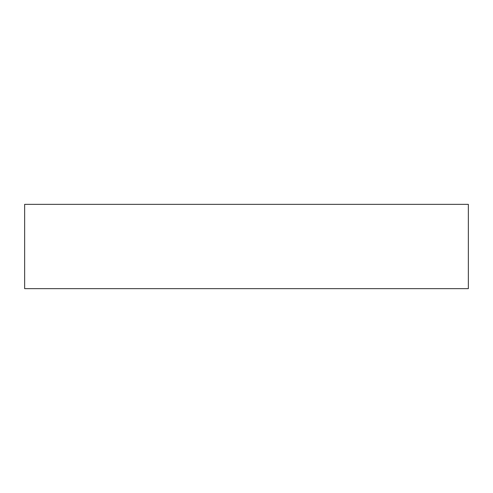 <?xml version="1.0" encoding="UTF-8"?>
<svg xmlns="http://www.w3.org/2000/svg" width="493" height="493" viewBox="0 0 493 493"><rect width="100%" height="100%" fill="white"/><g stroke="black" fill="none" stroke-linecap="round" stroke-linejoin="round"><path stroke-width="0.37" stroke-dasharray="2.46 1.85" d="M24.65 288.651L24.65 204.349L24.65 288.651L468.35 288.651L468.35 204.349L24.65 204.349L468.35 204.349L468.35 288.651L24.65 288.651"/><path stroke-width="0.74" d="M24.65 204.349L24.65 288.651L24.65 204.349L468.35 204.349L468.35 288.651L468.35 204.349L24.65 204.349M468.35 288.651L24.65 288.651L468.35 288.651"/></g></svg>
